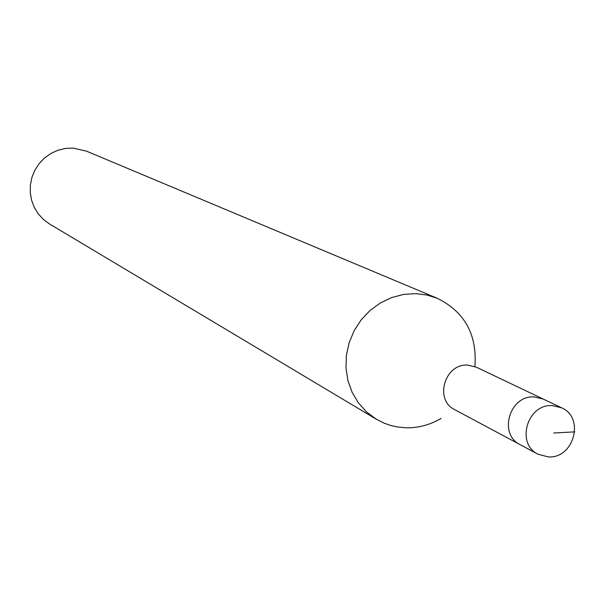 <?xml version="1.0" encoding="UTF-8"?>
<svg xmlns="http://www.w3.org/2000/svg" width="605" height="605" viewBox="0 0 605 605"><rect width="100%" height="100%" fill="white"/><g stroke="black" fill="none" stroke-linecap="round" stroke-linejoin="round"><path stroke-width="0.91" d="M548.304 456.919L538.095 454.257C515.551 443.715 527.31 403.641 552.403 405.607L561.569 407.793C585.065 417.548 573.903 458.756 548.304 456.919M538.095 454.257L454.801 409.706C433.974 399.943 444.667 363.242 467.824 365.133L476.294 367.174L543.275 399.073L534.253 396.925C509.576 394.974 498.051 434.322 520.224 444.698C498.051 434.322 509.576 394.974 534.253 396.925L543.275 399.073L561.569 407.793M437.407 298.348L86.364 151.106L73.008 148.081L65.378 148.444L57.914 150.252L50.903 153.451L44.588 157.928L39.212 163.516L34.954 170.02L31.982 177.204L30.394 184.805L30.25 192.541L31.558 200.142L34.258 207.334L38.266 213.852L43.416 219.471L49.542 223.979L376.325 419.227L366.577 411.99L358.41 402.9L352.11 392.274L347.913 380.5L345.992 368.006L346.408 355.233L349.153 342.649L354.137 330.723L361.162 319.886L369.988 310.531L380.28 302.999L391.662 297.562L403.724 294.408L416.028 293.652L426.964 295.036L437.407 298.348C464.776 311.953 477.269 334.694 474.887 366.562M441.098 418.403C430.147 424.869 418.486 428 406.114 427.795L397.183 426.933L390.641 425.436L384.311 423.235L376.325 419.227M553.719 432.991L574.75 431.872"/></g></svg>
